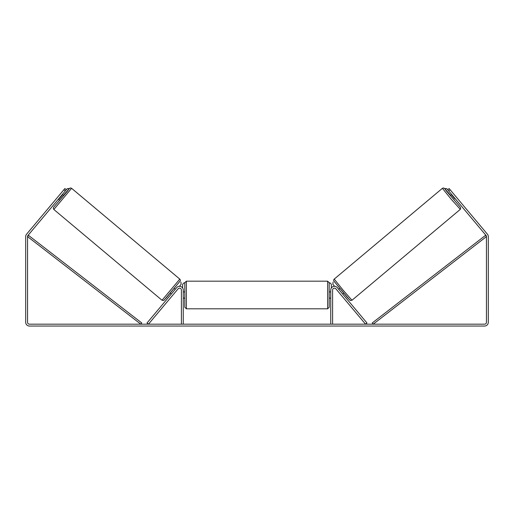 <?xml version="1.0" encoding="UTF-8"?>
<svg xmlns="http://www.w3.org/2000/svg" width="514" height="514" viewBox="0 0 514 514"><rect width="100%" height="100%" fill="white"/><g stroke="black" fill="none" stroke-linecap="round" stroke-linejoin="round"><path stroke-width="0.77" d="M147.023 322.985L176.681 287.634A3.726 3.726 0 0 1 183.26 290.031L183.26 324.18L181.403 324.18L181.403 290.031A1.863 1.863 0 0 0 178.114 288.829L148.45 324.18L147.023 322.985M366.977 322.985L337.319 287.634A3.726 3.726 0 0 0 330.74 290.031L330.74 324.18L332.597 324.18L332.597 290.031A1.863 1.863 0 0 1 335.886 288.829L365.55 324.18L366.977 322.985M460.159 209.487L351.968 300.266L342.87 289.864L334.209 279.102L442.4 188.317L451.061 199.085L460.319 209.333L460.711 208.138L460.107 206.891L446.756 191.375L444.584 188.509L450.662 195.365L444.623 188.497L443.524 187.957L442.4 188.317M454.466 200.28L450.476 195.526L451.684 194.504L446.794 188.677L444.61 188.49M453.38 193.63L456.541 197.376M452.256 195.185L451.96 195.436L454.813 198.834L455.108 198.584M338.713 289.298L339.715 288.457M342.703 294.059L343.705 293.218M340.711 294.573L337.287 290.5M339.285 289.98L342.138 293.378M341.277 295.254L340.673 294.606M454.813 198.834L451.96 195.436M65.31 190.938L63.877 189.743L64.88 188.554L66.306 189.75L28 235.399A1.863 1.863 0 0 0 27.563 236.601L27.563 322.317A1.863 1.863 0 0 0 29.426 324.18L484.574 324.18A1.863 1.863 0 0 0 486.437 322.317L486.437 236.601A1.863 1.863 0 0 0 486 235.399L447.694 189.75L449.12 188.554L450.123 189.743L448.69 190.938M63.877 189.743L26.574 234.204A3.726 3.726 0 0 0 25.7 236.601L25.7 322.317A3.726 3.726 0 0 0 29.426 326.043L484.574 326.043A3.726 3.726 0 0 0 488.3 322.317L488.3 236.601A3.726 3.726 0 0 0 487.426 234.204L450.123 189.743M457.107 198.063L456.303 197.113M56.893 198.063L60.62 193.63M184.815 294.997L184.815 282.732L186.37 281.177L186.37 308.811L184.815 307.256L184.815 294.997M327.63 281.177L329.185 282.732L329.185 307.256L327.63 308.811L327.63 281.177L186.37 281.177M330.74 297.214L330.74 292.781M183.26 292.781L183.26 297.214M182.643 287.968L182.643 284.287L184.192 282.732M329.808 282.732L331.357 284.287L331.357 287.968M447.694 189.75L446.794 188.677M333.066 282.083L332.873 284.274L334.582 286.304M444.636 188.516L446.775 188.702M179.791 279.102L71.6 188.317L53.841 209.487L162.032 300.266L179.791 279.102C180.356 279.873 180.498 280.477 180.228 280.914L166.42 297.715L163.722 300.472L162.032 300.266M58.32 199.265L59.534 200.28L63.524 195.526L62.316 194.504L67.205 188.677L69.39 188.49M61.744 195.185L62.04 195.436L59.187 198.834L58.892 198.584M172.723 295.254L176.713 290.5M175.287 289.298L174.285 288.457M171.297 294.059L170.295 293.218M174.715 289.98L171.862 293.378M59.187 198.834L62.04 195.436M66.306 189.75L67.205 188.677M180.934 282.083L181.127 284.274L179.418 286.304M69.364 188.516L67.225 188.702M27.563 236.601L140.81 324.18L141.761 322.953L28.514 235.373L27.563 236.601M486.437 236.601L373.19 324.18L372.239 322.953L485.486 235.373L486.437 236.601M334.016 281.286L349.783 300.073M53.841 209.487L53.289 208.44L53.629 207.264L67.244 191.375L69.416 188.509L63.338 195.365L69.66 188.259L70.733 187.957L71.6 188.317M179.984 281.286L164.217 300.073M351.968 300.266L350.278 300.472L347.58 297.715L333.772 280.914C333.502 280.477 333.644 279.873 334.209 279.102M329.185 291.894L330.74 291.894M330.74 298.101L329.185 298.101M327.63 308.811L186.37 308.811M184.815 291.894L183.26 291.894M184.815 298.101L183.26 298.101"/></g></svg>
